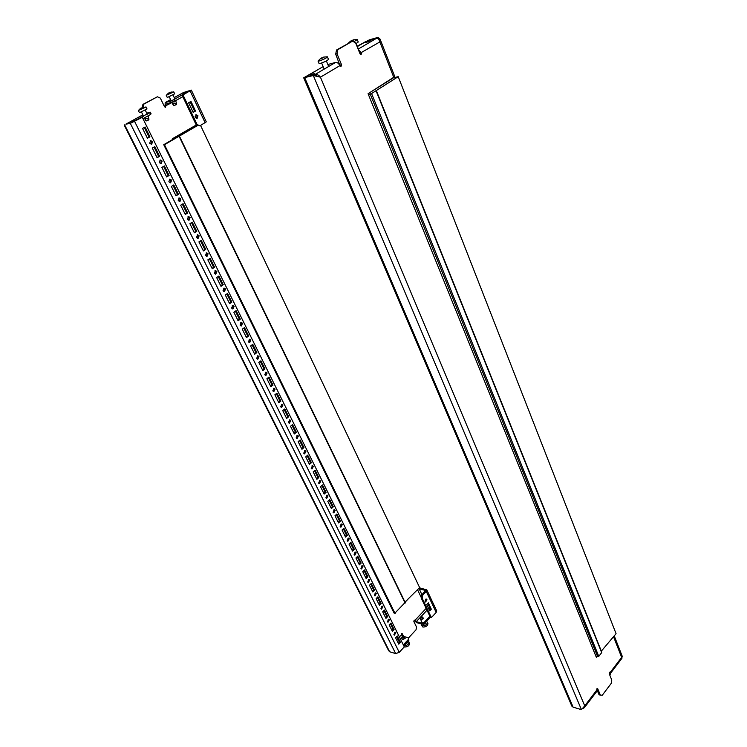 <?xml version="1.0" encoding="UTF-8"?>
<svg xmlns="http://www.w3.org/2000/svg" width="747" height="747" viewBox="0 0 747 747"><rect width="100%" height="100%" fill="white"/><g stroke="black" fill="none" stroke-linecap="round" stroke-linejoin="round"><path stroke-width="1.12" d="M389.392 619.721L388.823 619.207L387.46 621.747L388.02 622.251L389.392 619.721M387.6 621.971L388.309 619.244M382.912 606.639L382.324 606.116L380.951 608.656L381.54 609.178L382.912 606.639M381.11 608.898L381.81 606.144M376.348 593.389L375.732 592.857L374.368 595.406L374.975 595.938L376.348 593.389M374.546 595.667L375.227 592.885M369.709 579.98L369.065 579.429L367.701 581.988L368.336 582.529L369.709 579.98M367.897 582.277L368.56 579.457M362.977 566.394L362.314 565.834L360.95 568.392L361.604 568.962L362.977 566.394M361.165 568.71L361.809 565.871M356.16 552.649L355.479 552.061L354.115 554.638L354.797 555.217L356.16 552.649M354.358 554.974L354.974 552.098M349.26 538.718L348.55 538.12L347.187 540.697L347.897 541.295L349.26 538.718M347.458 541.061L348.055 538.157M342.275 524.609L341.528 524.002L340.174 526.588L340.912 527.195L342.275 524.609M340.473 526.971L341.034 524.039M335.198 510.322L334.423 509.697L333.069 512.283L333.834 512.918L335.198 510.322M333.395 512.703L333.928 509.734M328.026 495.849L327.223 495.205L325.869 497.801L326.672 498.445L328.026 495.849M326.224 498.249L326.728 495.252M320.762 481.189L319.921 480.526L318.586 483.132L319.417 483.795L320.762 481.189M318.969 483.598L319.436 480.573M313.395 466.333L312.526 465.652L311.2 468.266L312.059 468.948L313.395 466.333M311.611 468.761L312.461 466.203L312.041 465.708M305.943 451.281L305.037 450.581L303.712 453.196L304.617 453.896L305.943 451.281M304.16 453.728L305.009 451.169L304.552 450.637M298.38 436.033L297.437 435.305L296.129 437.938L297.073 438.657L298.38 436.033M296.615 438.489L297.455 435.931L296.961 435.37M290.723 420.57L289.743 419.833L288.445 422.466L289.425 423.204L290.723 420.57M288.968 423.054L289.789 420.486L289.266 419.898M282.964 404.911L281.936 404.146L280.648 406.788L281.675 407.545L282.964 404.911M281.217 407.404L282.03 404.837L281.47 404.211M275.092 389.028L274.028 388.244L272.758 390.896L273.822 391.671L275.092 389.028M273.365 391.54L274.168 388.972L273.561 388.319M267.118 372.93L266.007 372.127L264.746 374.779L265.857 375.582L267.118 372.93M265.4 375.461L266.193 372.893L265.54 372.211M259.032 356.608L257.874 355.787L256.632 358.448L257.79 359.27L259.032 356.608M257.332 359.158L258.107 356.59L257.407 355.871M250.843 340.072L249.629 339.222L248.406 341.893L249.619 342.733L250.843 340.072M249.153 342.63L249.918 340.062L249.162 339.315M242.523 323.292L241.262 322.424L240.067 325.094L241.328 325.963L242.523 323.292M240.861 325.869L241.608 323.302L240.805 322.517M234.1 306.279L232.775 305.392L231.607 308.063L232.915 308.95L234.1 306.279M232.457 308.875L233.176 306.307L232.317 305.495M225.547 289.024L224.175 288.109L223.017 290.798L224.389 291.703L225.547 289.024M223.932 291.638L224.632 289.07L223.717 288.221M216.882 271.525L215.444 270.591L214.314 273.281L215.752 274.205L216.882 271.525M215.285 274.149L215.967 271.591L214.987 270.713M208.086 253.775L206.583 252.813L205.49 255.502L206.984 256.464L208.086 253.775M206.517 256.417L207.171 253.859L206.135 252.944M199.16 235.763L197.591 234.782L196.526 237.481L198.086 238.452L199.16 235.763M197.619 238.424L198.254 235.865L197.152 234.913M190.102 217.489L188.477 216.49L187.441 219.188L189.066 220.188L190.102 217.489M188.599 220.16L189.196 217.61L188.039 216.63M180.923 198.954L179.215 197.927L178.216 200.626L179.915 201.653L180.923 198.954M179.448 201.634L180.018 199.094L178.785 198.076M171.595 180.139L169.821 179.084L168.859 181.782L170.624 182.838L171.595 180.139M170.157 182.838L170.699 180.298L169.392 179.243M162.136 161.044L160.288 159.97L159.363 162.669L161.203 163.742L162.136 161.044M160.736 163.752L161.24 161.221L159.858 160.138M197.955 115.766L196.116 114.683L195.303 117.279L197.143 118.371L197.955 115.766M196.657 118.39L197.04 116L195.686 114.889M425.099 601.512L426.35 599.066L426.92 599.58L425.669 602.026L425.099 601.512M425.846 599.122L425.239 601.737M149.717 143.256L150.605 140.557L152.537 141.659L151.641 144.358L149.717 143.256M150.184 140.744L151.641 141.865L151.174 144.376M395.798 632.644L395.247 632.149L393.884 634.679L394.425 635.174L395.798 632.644M394.005 634.875L394.733 632.177M183.202 93.478L185.891 92.423L183.202 93.478M132.135 121.528L134.862 120.454L132.135 121.528M171.371 102.619L170.624 101.05L173.799 99.678L174.546 101.247L166.03 104.085L165.554 107.288L164.489 106.672L160.353 98.128L157.384 96.783L143.807 104.141L143.172 107.148M418.497 588.729L425.594 590.429L421.672 595.088L422.615 595.312L422.12 598.142L431.374 617.61L436.173 612.428L436.668 610.813L426.798 589.859L419.431 587.814M426.798 589.859L426.276 591.456L422.615 595.312M405.051 602.241L409.328 597.768M196.452 124.889L172.398 138.737L172.762 139.493L163.742 144.694L394.024 613.007L394.565 612.932M191.325 90.107L182.987 94.906L197.068 124.534L199.916 125.813L206.284 121.864L191.325 90.107L183.65 92.479L189.607 91.003M199.916 125.813L196.153 124.758L197.068 124.534M182.987 94.906L189.523 90.826M195.537 111.06L190.98 101.424L188.599 102.75L193.174 112.395L195.537 111.06L194.631 111.294L190.168 101.872M182.081 95.158L196.153 124.758M193.071 112.171L194.631 111.294M125.907 124.17L131.593 122.676L142.285 117.307L130.314 123.376L125.907 124.17M389.635 651.767L124.628 124.87L124.646 125.991L388.571 650.525L389.635 651.767L395.686 653.597L130.314 123.376M170.624 101.05L165.18 102.582L165.068 107.241M403.651 636.435L402.054 633.531L401.316 634.913L402.745 636.183L401.522 633.736M421.738 623.138L424.361 622.204L424.847 623.213L422.223 624.147L421.738 623.138L416.275 621.681L414.566 620.159L413.847 621.523L416.509 627.013L416.023 629.824L408.366 638.069M142.285 107.465L142.929 104.393L143.807 104.141M157.384 96.783L142.929 104.393M182.922 92.871L188.907 91.405M131.239 122.769L125.888 124.17M174.546 101.247L182.81 96.69M173.799 99.678L188.758 91.087M131.211 122.723L150.296 112.227L151.071 113.805L150.539 114.478L149.764 112.9M142.957 118.661L150.539 114.478M146.748 113.18L150.296 112.227M422.223 624.147L416.761 622.69L414.034 620.374M403.819 645.912L408.852 640.478L408.198 637.723L408.852 640.478M403.324 644.894L408.357 639.469M400.299 638.797L402.745 636.183L408.198 637.723M424.847 623.213L430.375 617.246M424.361 622.204L429.889 616.238M428.685 608.758L430.207 609.141M125.982 124.095L142.854 114.833L126.122 124.105M142.285 117.307L404.295 646.874L399.253 652.336L395.686 653.597M389.178 624.884L392.39 631.346L394.099 629.544L390.896 623.082L389.178 624.884M382.697 611.83L385.947 618.376L387.674 616.574L384.434 610.038L382.697 611.83M376.133 598.618L379.42 605.247L381.166 603.455L377.889 596.825L376.133 598.618M369.485 585.246L372.818 591.951L374.583 590.167L371.259 583.454L369.485 585.246M362.753 571.698L366.133 578.495L367.916 576.712L364.555 569.924L362.753 571.698M355.945 557.981L359.363 564.863L361.165 563.089L357.757 556.207L355.945 557.981M349.045 544.087L352.5 551.062L354.33 549.288L350.885 542.331L349.045 544.087M342.051 530.025L345.553 537.074L347.411 535.319L343.909 528.269L342.051 530.025M334.973 515.766L338.522 522.919L340.399 521.163L336.86 514.02L334.973 515.766M327.802 501.33L331.397 508.576L333.293 506.83L329.707 499.594L327.802 501.33M320.538 486.708L324.179 494.047L326.094 492.31L322.461 484.98L320.538 486.708M313.17 471.889L316.868 479.322L318.81 477.604L315.122 470.171L313.17 471.889M305.719 456.875L309.454 464.41L311.424 462.701L307.689 455.175L305.719 456.875M298.156 441.664L301.947 449.292L303.936 447.593L300.154 439.964L298.156 441.664M290.499 426.248L294.346 433.979L296.354 432.289L292.525 424.557L290.499 426.248M282.74 410.617L286.633 418.46L288.669 416.779L284.784 408.945L282.74 410.617M274.868 394.78L278.818 402.726L280.881 401.064L276.941 393.118L274.868 394.78M266.894 378.729L270.9 386.778L272.982 385.125L268.995 377.076L266.894 378.729M258.807 362.454L262.86 370.615L264.98 368.971L260.936 360.82L258.807 362.454M250.609 345.945L254.727 354.227L256.865 352.603L252.766 344.33L250.609 345.945M242.299 329.212L246.463 337.607L248.639 336.001L244.474 327.606L242.299 329.212M233.867 312.246L238.097 320.762L240.291 319.165L236.08 310.649L233.867 312.246M225.314 295.037L229.609 303.674L231.831 302.087L227.555 293.459L225.314 295.037M216.649 277.585L221 286.344L223.25 284.775L218.918 276.017L216.649 277.585M207.853 259.872L212.269 268.761L214.548 267.211L210.15 258.331L207.853 259.872M198.926 241.916L203.408 250.927L205.724 249.386L201.26 240.385L198.926 241.916M189.878 223.689L194.416 232.831L196.76 231.318L192.231 222.176L189.878 223.689M180.69 205.192L185.293 214.473L187.674 212.979L183.08 203.707L180.69 205.192M171.362 186.433L176.04 195.845L178.449 194.369L173.79 184.957L171.362 186.433M161.903 167.384L166.656 176.946L169.093 175.48L164.359 165.927L161.903 167.384M152.295 148.046L157.122 157.748L159.597 156.31L154.788 146.617L152.295 148.046M149.951 136.85L147.439 138.27L142.546 128.428L145.077 127.018L149.951 136.85L147.327 138.046M395.583 637.77L398.758 644.157L400.448 642.345L397.283 635.958L395.583 637.77M391.979 630.524L393.155 629.273L390.364 623.642M385.545 617.564L386.731 616.322L383.893 610.588M379.028 604.444L380.232 603.212L377.347 597.385M372.426 591.166L373.649 589.934L370.708 584.014M365.75 577.72L366.982 576.488L363.994 570.475M358.98 564.097L360.231 562.874L357.197 556.758M352.126 550.306L353.396 549.092L350.306 542.873M345.189 536.346L346.468 535.132L343.331 528.811M338.167 522.2L339.455 520.995L336.271 514.562M331.052 507.867L332.359 506.671L329.119 500.135M323.834 493.356L325.16 492.161L321.864 485.513M316.532 478.65L317.867 477.464L314.524 470.703M309.127 463.756L310.491 462.57L307.082 455.698M301.629 448.658L303.002 447.481L299.538 440.497M294.038 433.363L295.42 432.196L291.9 425.09M286.334 417.853L287.735 416.695L284.149 409.468M278.528 402.147L279.948 400.999L276.297 393.641M270.61 386.218L272.057 385.078L268.341 377.59M262.589 370.073L264.055 368.943L260.273 361.324M254.466 353.704L255.941 352.584L252.094 344.834M246.221 337.102L247.715 335.991L243.802 328.11M237.854 320.276L239.376 319.174L235.389 311.144M229.376 303.207L230.916 302.115L226.864 293.954M220.776 285.905L222.335 284.822L218.208 276.502M212.055 268.341L213.633 267.277L209.44 258.807M203.212 250.534L204.809 249.479L200.532 240.861M194.239 232.466L195.854 231.421L191.503 222.643M185.125 214.137L186.769 213.1L182.333 204.164M175.89 195.537L177.553 194.509L173.033 185.415M166.506 176.656L168.196 175.648L163.602 166.385M156.991 157.496L158.7 156.506L154.022 147.066M144.292 127.457L149.064 137.065M398.338 643.326L399.505 642.075L396.75 636.528M431.374 617.61L430.431 617.367L421.177 597.917L421.672 595.088M426.705 604.584L428.33 602.857L431.318 609.188L429.712 610.915L426.705 604.584M427.77 603.455L430.375 608.954L429.32 610.084M422.12 598.142L421.177 597.917M399.505 642.075L400.448 642.345M430.375 608.954L431.318 609.188M158.7 156.506L159.597 156.31M168.196 175.648L169.093 175.48M177.553 194.509L178.449 194.369M186.769 213.1L187.674 212.979M195.854 231.421L196.76 231.318M204.809 249.479L205.724 249.386M213.633 267.277L214.548 267.211M222.335 284.822L223.25 284.775M230.916 302.115L231.831 302.087M239.376 319.174L240.291 319.165M247.715 335.991L248.639 336.001M255.941 352.584L256.865 352.603M264.055 368.943L264.98 368.971M272.057 385.078L272.982 385.125M279.948 400.999L280.881 401.064M287.735 416.695L288.669 416.779M295.42 432.196L296.354 432.289M303.002 447.481L303.936 447.593M310.491 462.57L311.424 462.701M317.867 477.464L318.81 477.604M325.16 492.161L326.094 492.31M332.359 506.671L333.293 506.83M339.455 520.995L340.399 521.163M346.468 535.132L347.411 535.319M353.396 549.092L354.33 549.288M360.231 562.874L361.165 563.089M366.982 576.488L367.916 576.712M373.649 589.934L374.583 590.167M380.232 603.212L381.166 603.455M386.731 616.322L387.674 616.574M393.155 629.273L394.099 629.544M172.725 139.4L164.396 144.582L394.743 613.306L405.07 602.54M164.396 144.582L395.107 613.567M164.685 144.591L197.712 125.449M404.967 602.063L419.637 587.609L200.56 125.44M196.694 125.001L172.464 138.867M163.742 144.694L394.397 613.1M164.097 144.61L172.762 139.493M401.699 638.199L404.024 637.611L403.361 636.472L401.699 638.199M401.765 638.713L402.484 639.721L405.229 638.246L404.146 637.088M408.095 641.29L409.561 643.232C409.44 645.688 407.741 646.949 404.482 647.005L404.248 646.921M401.634 638.592L401.643 638.125M407.208 642.252L407.442 642.737L404.986 644.652M408.945 641.981C408.852 644.381 407.18 645.641 403.95 645.772M420.234 618.348L422.531 617.75L421.84 616.667L420.234 618.348M420.29 618.88L421 619.842L423.698 618.432L421.84 616.667M426.444 621.485L427.331 622.176C427.191 624.52 425.529 625.734 422.335 625.818L421.383 625.108L421.411 623.932M427.331 622.176L427.928 623.428C427.788 625.781 426.126 626.985 422.933 627.069L421.383 625.108M425.603 622.4L425.837 622.905L423.344 624.725L422.681 623.978M420.169 618.273L422.195 622.979M142.789 107.633L140.697 108.203L138.363 110.519L146.048 106.97L142.789 107.633M138.363 110.519L139.344 112.498L140.025 112.442L147.019 108.95L146.048 106.97M148.055 115.85L148.802 118.549L147.785 118.95C146.253 118.007 145.46 118.11 145.404 119.259L145.646 120.491L144.358 117.886M141.183 108.38L142.64 107.325M148.812 118.689L148.914 119.856L146.263 120.893M168.981 93.263L171.306 91.993L168.514 93.086M168.533 93.076L166.245 95.327L167.179 97.287L167.916 97.213L174.714 93.823L173.687 91.834L170.596 92.497M166.245 95.327L173.78 91.872M175.676 100.621L176.423 103.31L175.424 103.656C173.939 102.712 173.164 102.815 173.08 103.973L173.015 104.459M176.423 103.469L176.516 104.561L173.874 105.598M592.707 696.736L590.083 700.191M611.027 672.645L609.823 675.185M320.771 58.359L318.026 61.039L319.053 63.504L320.379 63.402C324.693 61.926 327.401 60.572 328.503 59.349L327.307 56.791L323.563 57.108L322.004 58.322L320.239 58.892L320.837 58.331M318.026 61.039L319.342 60.937C323.666 59.443 326.374 58.098 327.485 56.875M321.191 58.397L323.404 57.631M355.936 43.653L358.243 42.019L357.271 39.591L353.322 39.834L350.791 41.225M353.695 41.832L357.271 39.591M351.053 41.085L353.228 40.31M360.035 53.709L359.438 52.346M583.36 708.287L584.425 707.633L584.742 705.878L596.704 690.153L596.928 688.743L597.74 688.79L600.345 695.14L602.287 695.224L611.251 683.356L611.765 680.031L609.225 673.701L609.44 672.319L610.234 672.375L621.653 657.369L621.924 658.312L610.215 673.71L610.234 672.375L609.552 672.188M314.356 73.561L310.733 74.896L314.356 73.561M369.214 41.318L365.638 42.644L369.214 41.318M358.14 49.134L376.703 38.2C378.075 38.181 379.131 39.432 379.859 41.935L380.074 39.124L394.78 76.614L368.066 93.692L596.311 657.229L596.862 656.52M614.23 635.865L622.466 656.856L621.653 657.369L613.53 636.696M380.074 39.124L378.159 37.35L365.656 41.795M378.159 37.35L369.448 39.806L357.187 46.183M314.422 71.656L303.702 77.819L313.31 75.522L314.702 74.7L305.607 76.978L314.45 71.712M581.427 709.65L313.31 75.522L320.426 77.174L584.742 705.878L581.427 709.65L573.098 707.138L571.857 706.13L303.702 77.819M600.345 695.14L599.057 694.766L596.732 689.107M358.317 49.573L361.613 52.757L361.128 54.522L359.989 53.719L355.656 42.953L352.5 41.15L337.84 49.647L337.037 53.803L335.702 54.176L340.221 66.24M335.702 54.176L336.495 50.03L337.84 49.647M352.5 41.15L336.495 50.03M359.204 51.786L360.334 54.26M337.037 53.803L341.51 64.681L340.996 66.483L339.829 65.671C338.68 63.327 337.242 62.244 335.524 62.449L327.858 64.503M609.375 674.083L610.215 673.71M596.704 690.153L596.704 691.489L584.425 707.633M339.829 65.671L320.426 77.174C318.866 75.036 317.017 74.168 314.907 74.579L307.204 76.67M307.176 76.605L307.288 75.905L323.143 66.604M335.524 62.449L314.907 74.579L315.103 75.045M357.337 46.566L364.975 42.084L376.703 38.2M314.702 74.7L318.269 76.782M357.243 46.333L365.6 41.655M371.352 91.629L393.426 77.819L398.216 76.67L371.576 93.543L368.402 94.533M601.344 651.123L616.07 633.68L398.216 76.67M601.447 651.944L601.68 652.635L598.777 656.37L595.929 656.277M195.686 117.839L195.107 116.616M190.158 90.966L205.164 122.779M425.286 601.708L424.968 601.046M421.98 594.761L419.114 588.72M425.202 590.158L425.557 590.914M165.115 106.083L172.006 102.526M396.638 639.908L397.815 638.657M399.393 636.967L401.316 634.913M414.165 620.253L414.865 620.44L426.154 608.375M417.536 589.682L421.252 597.497M165.386 102.498L170.605 99.631M183.183 92.703L174.228 97.614L183.473 92.572M397.553 641.738L398.721 640.487M416.275 621.681L427.013 610.187M402.353 633.801L401.671 633.605M399.253 652.336L134.637 121.509M426.276 591.456L436.173 612.428M179.084 136.29L405.126 603.081M402.101 639.283L401.793 638.199M404.79 638.199L404.024 637.611M404.118 638.928L403.81 637.845M420.617 619.412L420.318 618.348M422.606 617.274L421.859 616.686M423.278 618.339L422.531 617.75M422.625 619.039L422.316 617.974M145.488 119.856L146.3 120.93M147.785 118.95L148.588 120.034M173.155 104.552L173.92 105.626M175.424 103.656L176.199 104.729M321.985 58.331L321.761 57.799M351.846 41.038L351.632 40.497M351.902 40.375L352.089 40.842M359.97 53.158L360.054 53.868M304.739 77.763L573.098 707.138M393.837 77.529L379.859 41.935L360.259 53.121M340.165 65.036L341.51 64.681M597.068 688.603L597.74 688.79M601.68 652.635L376.04 90.742M598.777 656.37L371.576 93.543M597.712 656.734L370.26 94.103M170.596 99.603L165.18 102.582M179.373 136.047L405.257 602.67M143.573 116.299L141.435 111.957M147.28 114.263L145.273 110.182M146.169 120.967L145.646 120.491M148.914 119.856L148.812 118.596M173.267 105.15L171.931 102.376M171.175 100.817L169.233 96.755M174.929 99.062L172.996 95.028M173.79 105.663L173.285 105.187M176.516 104.561L176.423 103.366M328.671 66.474L326.364 60.927M324.189 69.116L321.64 63M350.66 41.048L348.242 43.223M360.119 53.495L359.54 52.047M358.327 49.022L356.123 43.55M601.774 652.196L376.292 90.499"/></g></svg>
